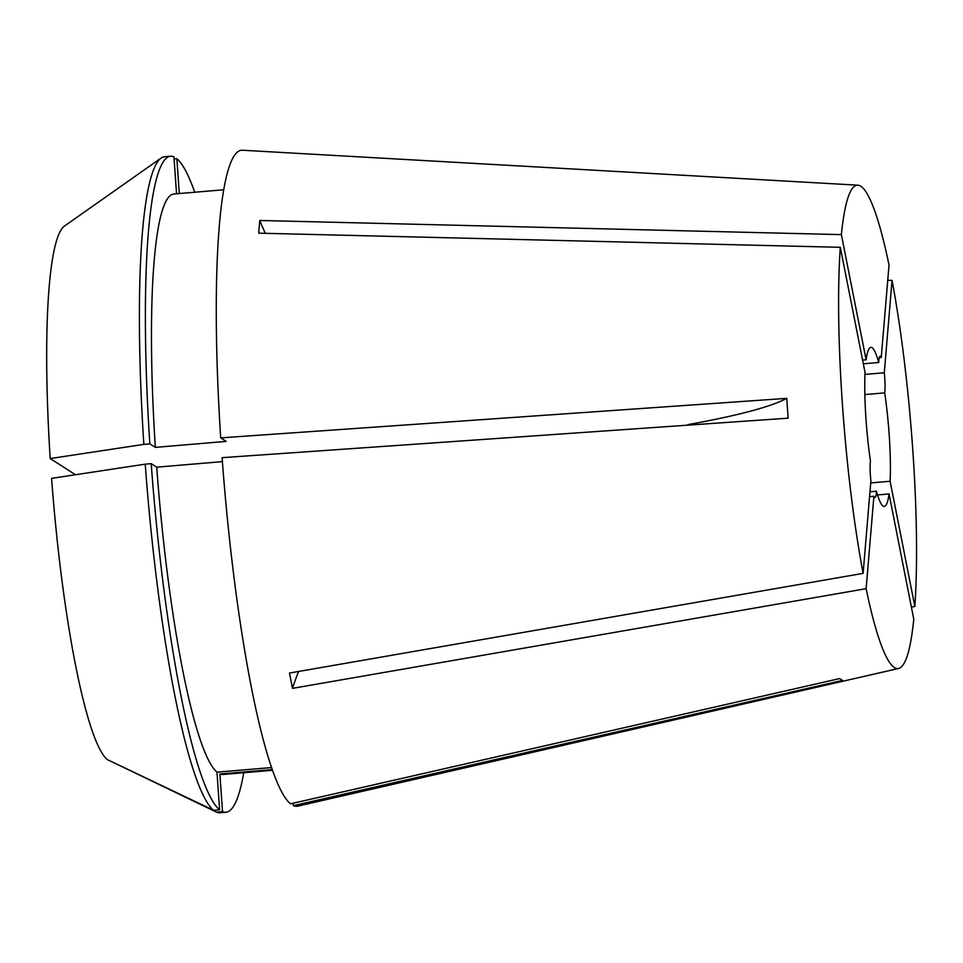 <?xml version="1.0" encoding="UTF-8"?>
<svg xmlns="http://www.w3.org/2000/svg" width="963" height="963" viewBox="0 0 963 963"><rect width="100%" height="100%" fill="white"/><g stroke="black" fill="none" stroke-linecap="round" stroke-linejoin="round"><path stroke-width="1.44" d="M298.674 671.452A399.007 248.719 -11.2 0 0 292.499 688.352L866.134 588.682L873.898 496.282L869.553 496.643M863.113 573.37A242.556 33.332 85.2 0 1 840.302 247.31L865.039 372.476A79.797 10.966 85.2 0 0 870.444 460.868A19.946 2.745 85.2 0 0 870.877 480.97L863.113 573.37L289.478 673.053L292.499 688.352M873.898 496.282A19.946 2.745 85.2 0 0 874.693 497.426A19.946 2.745 85.2 0 0 874.994 497.51A19.946 2.745 85.2 0 0 876.45 491.238A79.797 10.966 85.2 0 0 884.299 506.394A79.797 10.966 85.2 0 0 889.054 493.959L877.522 494.934M863.33 363.809L878.713 362.509A19.946 2.745 85.2 0 1 880.17 356.238A19.946 2.745 85.2 0 1 881.253 357.466L889.03 265.066A242.556 33.332 85.2 0 0 860.753 186.208A242.556 33.332 85.2 0 0 857.816 185.173A242.556 33.332 85.2 0 0 841.373 234.623L259.781 220.479L258.71 233.166L840.302 247.31M857.816 185.173L242.303 150.228A329.19 45.249 85.2 0 0 220.72 437.876L786.747 398.357L788.131 418.159L222.104 457.678A329.19 45.249 85.2 0 0 290.501 803.816L839.604 678.578L842.493 680.42L293.402 805.658A329.19 45.249 85.2 0 0 297.699 806.151L898.635 668.466A242.556 33.332 85.2 0 0 913.779 619.125L889.054 493.959M866.134 588.682A242.556 33.332 85.2 0 0 894.41 667.54A242.556 33.332 85.2 0 0 898.635 668.466M652.264 427.644L688.003 425.152M878.713 362.509A79.797 10.966 85.2 0 0 872.045 347.691A79.797 10.966 85.2 0 0 870.865 347.354A79.797 10.966 85.2 0 0 866.11 359.789L862.595 360.09M887.742 280.353L892.051 280.377L884.287 372.777L864.955 374.402M911.407 607.111L914.85 606.437A242.556 33.332 85.2 0 0 892.051 280.377M870.708 482.908L890.113 481.271A79.797 10.966 85.2 0 0 884.708 392.88L864.846 394.565M869.962 491.78L876.45 491.238M884.708 392.88A19.946 2.745 85.2 0 0 884.287 372.777M914.85 606.437L890.113 481.271M866.11 359.789L841.373 234.623M293.221 803.19L293.402 805.658M110.023 760.89L216.531 812.146L222.513 811.64L219.877 774.011L272.385 769.581M219.877 774.011A291.283 40.037 85.2 0 0 222.742 774.493L272.625 770.28M145.232 464.166A329.19 45.249 85.2 0 0 213.63 810.304L107.158 759.518A269.339 37.015 85.2 0 1 51.593 478.358L145.232 464.166L151.215 463.66L156.716 467.175A291.283 40.037 85.2 0 0 216.988 772.17L271.674 767.547M156.716 467.175L222.393 461.626M222.513 811.64A329.19 45.249 85.2 0 0 225.932 812.266A329.19 45.249 85.2 0 0 243.747 772.723M194.719 192.227A329.19 45.249 85.2 0 0 176.855 158.702L174.098 158.943M179.287 193.539L176.855 158.702M151.215 463.66A329.19 45.249 85.2 0 0 219.612 809.799L216.988 772.17M216.531 812.146A329.19 45.249 85.2 0 0 219.949 812.772L225.932 812.266M213.63 810.304L219.612 809.799M223.597 189.795L173.725 194.008A291.283 40.037 85.2 0 0 155.332 447.386L226.221 441.391L220.72 437.876M176.542 193.768L173.954 156.861A329.19 45.249 85.2 0 0 170.523 156.235A329.19 45.249 85.2 0 0 149.831 443.871L155.332 447.386M170.523 156.235L164.541 156.74A329.19 45.249 85.2 0 0 161.026 158.101A329.19 45.249 85.2 0 0 143.848 444.376L149.831 443.871M161.026 158.101L64.377 226.136A269.339 37.015 85.2 0 0 50.208 458.557L143.848 444.376M75.523 474.735L50.208 458.557M786.747 398.357A399.007 41.313 -4 0 1 687.895 424.635M265.331 233.335A399.007 307.149 4.8 0 1 259.781 220.479M881.253 357.466L879.303 357.634"/></g></svg>
